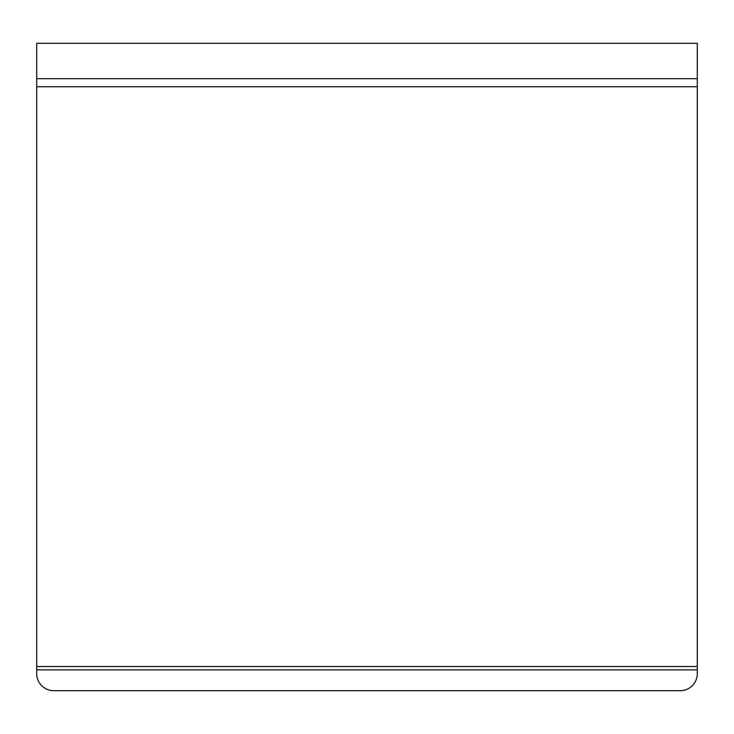 <?xml version="1.0" encoding="UTF-8"?>
<svg xmlns="http://www.w3.org/2000/svg" width="734" height="734" viewBox="0 0 734 734"><rect width="100%" height="100%" fill="white"/><g stroke="black" fill="none" stroke-linecap="round" stroke-linejoin="round"><path stroke-width="1.1" d="M36.7 669.876L697.3 669.876L697.3 43.297L36.7 43.297L36.7 673.619A17.084 17.084 0 0 0 53.784 690.703L680.216 690.703A17.084 17.084 0 0 0 697.3 673.619L697.3 669.876M36.7 666.536L697.3 666.536M36.7 86.74L697.3 86.74M36.7 78.685L697.3 78.685"/></g></svg>
